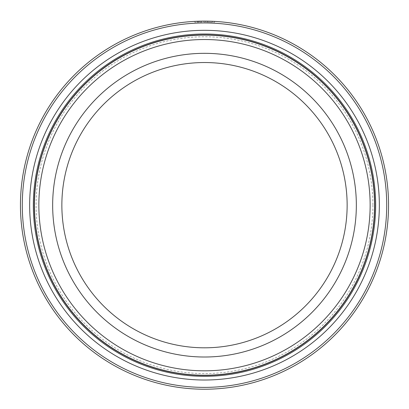 <?xml version="1.0" encoding="UTF-8"?>
<svg xmlns="http://www.w3.org/2000/svg" width="409" height="409" viewBox="0 0 409 409"><rect width="100%" height="100%" fill="white"/><g stroke="black" fill="none" stroke-linecap="round" stroke-linejoin="round"><path stroke-width="0.31" stroke-dasharray="2.04 1.53" d="M374.562 205.17A170.062 170.062 0 0 0 204.5 35.108A170.062 170.062 0 0 0 34.438 205.17A170.062 170.062 0 0 0 204.5 375.232A170.062 170.062 0 0 0 374.562 205.17M201.744 21.14L201.744 22.06L199.776 22.101A183.13 183.13 0 0 0 197.808 22.163L204.699 22.04L198.477 22.142L198.477 21.222L196.821 21.283L196.821 22.204L201.744 22.06L201.744 21.14L198.467 21.222L203.718 21.125L197.808 21.242A184.05 184.05 0 0 1 199.776 21.181L200.763 21.161M200.492 21.166L204.699 21.12L197.077 21.273L198.477 21.222L198.467 22.142M214.551 21.396L214.551 22.316L205.686 22.045A183.13 183.13 0 0 1 207.654 22.071L204.699 22.04L205.686 22.045L205.686 21.125L214.357 21.386M199.776 22.101L199.776 21.181M203.718 22.045L203.718 21.125L203.718 22.045M38.855 205.17A165.645 165.645 0 0 1 204.5 39.525A165.645 165.645 0 0 1 370.145 205.17A165.645 165.645 0 0 1 204.5 370.815A165.645 165.645 0 0 1 38.855 205.17A165.645 165.645 0 0 1 204.5 39.525A165.645 165.645 0 0 1 370.145 205.17A165.645 165.645 0 0 1 204.5 370.815A165.645 165.645 0 0 1 38.855 205.17A165.645 165.645 0 0 1 204.5 39.525A165.645 165.645 0 0 1 370.145 205.17M34.254 205.17A170.246 170.246 0 0 1 204.5 34.923A170.246 170.246 0 0 1 374.746 205.17A170.246 170.246 0 0 1 204.5 375.416A170.246 170.246 0 0 1 34.254 205.17M22.291 205.17A182.209 182.209 0 0 1 204.5 22.96A182.209 182.209 0 0 1 386.709 205.17A182.209 182.209 0 0 1 204.5 387.379A182.209 182.209 0 0 1 22.291 205.17M388.55 205.17A184.05 184.05 0 0 0 204.5 21.12A184.05 184.05 0 0 0 20.45 205.17A184.05 184.05 0 0 0 204.5 389.22A184.05 184.05 0 0 0 388.55 205.17M204.699 21.12L207.654 21.15A184.05 184.05 0 0 0 205.686 21.125L205.686 22.045M207.654 22.071L212.578 22.219L212.583 21.299L207.654 21.15L207.654 22.071L207.654 21.15M61.861 205.17A142.639 142.639 0 0 1 204.5 62.531A142.639 142.639 0 0 1 347.139 205.17A142.639 142.639 0 0 1 204.5 347.808A142.639 142.639 0 0 1 61.861 205.17A142.639 142.639 0 0 0 204.5 347.808A142.639 142.639 0 0 0 347.139 205.17M199.868 22.101L199.868 21.181M197.808 22.163L197.808 21.242M194.853 21.375L194.853 22.296L197.077 22.193L197.077 21.273M372.906 205.17A168.406 168.406 0 0 1 204.5 373.575A168.406 168.406 0 0 1 36.094 205.17A168.406 168.406 0 0 1 204.5 36.764A168.406 168.406 0 0 1 372.906 205.17M356.341 205.17A151.841 151.841 0 0 0 204.5 53.328A151.841 151.841 0 0 0 52.659 205.17A151.841 151.841 0 0 0 204.5 357.011A151.841 151.841 0 0 0 356.341 205.17"/><path stroke-width="0.61" d="M34.438 205.17A170.062 170.062 0 0 1 204.5 35.108A170.062 170.062 0 0 1 374.562 205.17A170.062 170.062 0 0 1 204.5 375.232A170.062 170.062 0 0 1 34.438 205.17M196.821 21.283L200.492 21.166M205.686 21.125L204.699 21.12M379.347 205.17A174.847 174.847 0 0 1 204.5 380.017A174.847 174.847 0 0 1 29.652 205.17A174.847 174.847 0 0 1 204.5 30.322A174.847 174.847 0 0 1 379.347 205.17M375.666 205.17A171.167 171.167 0 0 1 204.5 376.336A171.167 171.167 0 0 1 33.334 205.17A171.167 171.167 0 0 1 204.5 34.003A171.167 171.167 0 0 1 375.666 205.17M386.709 205.17A182.209 182.209 0 0 0 204.5 22.96A182.209 182.209 0 0 0 22.291 205.17A182.209 182.209 0 0 0 204.5 387.379A182.209 182.209 0 0 0 386.709 205.17M20.45 205.17A184.05 184.05 0 0 1 204.5 21.12A184.05 184.05 0 0 1 388.55 205.17A184.05 184.05 0 0 1 204.5 389.22A184.05 184.05 0 0 1 20.45 205.17M194.853 21.375L195.865 21.324M200.763 21.161L201.744 21.14M347.139 205.17A142.639 142.639 0 0 0 204.5 62.531A142.639 142.639 0 0 0 61.861 205.17A142.639 142.639 0 0 0 204.5 347.808A142.639 142.639 0 0 0 347.139 205.17A142.639 142.639 0 0 1 204.5 347.808A142.639 142.639 0 0 1 61.861 205.17M370.145 205.17A165.645 165.645 0 0 0 204.5 39.525A165.645 165.645 0 0 0 38.855 205.17A165.645 165.645 0 0 0 204.5 370.815A165.645 165.645 0 0 0 370.145 205.17M374.746 205.17A170.246 170.246 0 0 0 204.5 34.923A170.246 170.246 0 0 0 34.254 205.17A170.246 170.246 0 0 0 204.5 375.416A170.246 170.246 0 0 0 374.746 205.17M52.659 205.17A151.841 151.841 0 0 1 204.5 53.328A151.841 151.841 0 0 1 356.341 205.17A151.841 151.841 0 0 1 204.5 357.011A151.841 151.841 0 0 1 52.659 205.17"/></g></svg>
